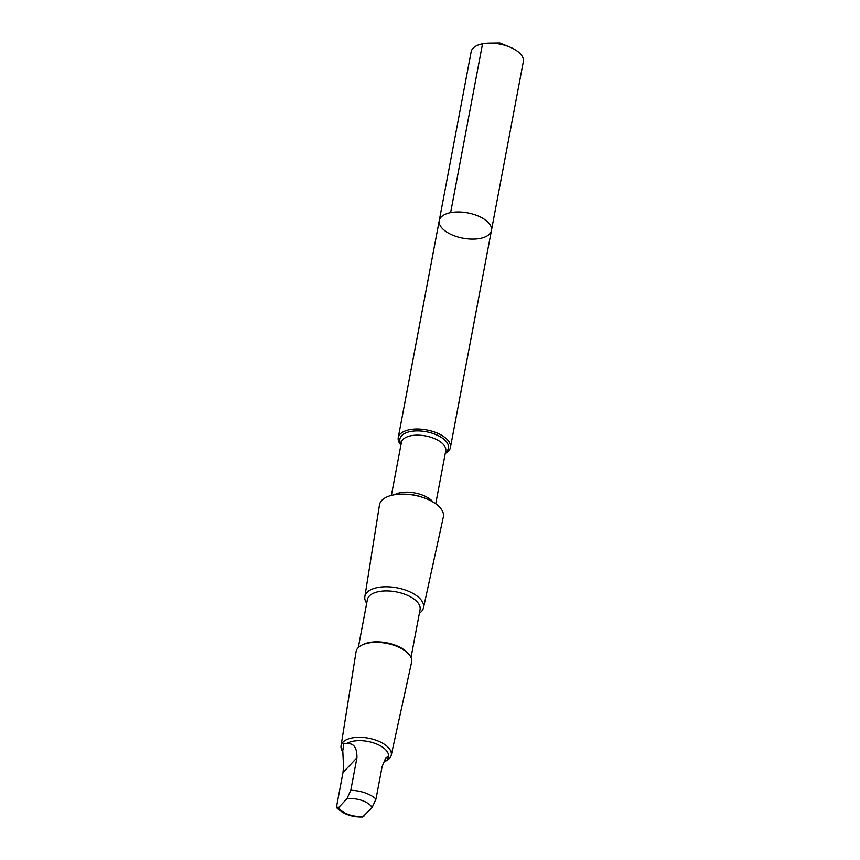 <?xml version="1.0" encoding="UTF-8"?>
<svg xmlns="http://www.w3.org/2000/svg" width="860" height="860" viewBox="0 0 860 860"><rect width="100%" height="100%" fill="white"/><g stroke="black" fill="none" stroke-linecap="round" stroke-linejoin="round"><path stroke-width="1.29" d="M446.168 213.903A26.552 12.868 10.7 0 1 476.031 215.161A26.552 12.868 10.7 0 1 491.436 230.469A26.552 12.868 10.7 0 1 462.959 238.188A26.552 12.868 10.7 0 1 439.256 220.611A26.552 12.868 10.7 0 1 446.168 213.903A26.552 12.868 10.7 0 1 476.031 215.161A26.552 12.868 10.7 0 1 491.436 230.469L523.332 61.641A26.552 12.868 -169.3 0 0 509.518 46.945A26.552 12.868 -169.3 0 0 489.383 43.14A26.552 12.868 -169.3 0 0 478.063 45.075A26.552 12.868 -169.3 0 0 471.162 51.783L439.256 220.611A26.552 12.868 10.7 0 1 446.168 213.903M343.635 746.598L342.764 750.457L343.538 766.755L342.979 772.592L336.83 805.132L337.055 808.088L338.668 807.518L346.902 798.768L350.783 790.308L356.932 757.767C357.104 747.351 353.567 742.685 346.311 743.75C343.86 742.642 342.968 743.599 343.635 746.598A23.102 11.201 -169.3 0 0 343.086 748.146A23.102 11.201 -169.3 0 0 343.043 748.415M383.098 762.884L385.258 761.132C388.247 759.401 389.139 758.445 387.946 758.273L388.344 756.897L387.333 756.832L385.527 758.402L382.119 766.561L375.971 799.101L372.09 807.551L362.619 817C351.998 817.204 343.452 814.205 336.98 808.024M445.254 453.446A26.542 12.868 -169.3 0 0 450.414 447.522A26.542 12.868 -169.3 0 0 435.02 432.225A26.542 12.868 -169.3 0 0 405.146 430.967A26.542 12.868 -169.3 0 0 398.244 437.665A26.542 12.868 -169.3 0 0 400.9 445.061M419.379 613.245A29.842 14.47 -169.3 0 0 423.496 607.762L443.341 517A32.497 15.759 -169.3 0 0 423.195 497.585A32.497 15.759 -169.3 0 0 405.329 494.21A32.497 15.759 -169.3 0 0 387.967 496.521A32.497 15.759 -169.3 0 0 379.486 504.938L364.844 596.679A29.842 14.47 -169.3 0 0 366.683 603.29M423.496 607.762A29.842 14.47 -169.3 0 0 406.404 590.433A29.842 14.47 -169.3 0 0 372.638 588.949A29.842 14.47 -169.3 0 0 364.844 596.679M411.015 657.524L420.067 609.611A26.811 12.997 -169.3 0 0 404.512 594.153A26.811 12.997 -169.3 0 0 374.337 592.884A26.811 12.997 -169.3 0 0 367.37 599.657L358.308 647.569M384.839 761.487L385.796 761.036A25.542 12.384 -169.3 0 0 391.246 755.252L411.585 662.221A28.262 13.695 -169.3 0 0 408.382 653.697L407.361 652.611A26.811 12.997 -169.3 0 0 364.715 643.796A26.811 12.997 -169.3 0 0 363.5 644.323L362.157 644.957A28.262 13.695 -169.3 0 0 356.062 651.729L341.054 745.77A25.542 12.384 -169.3 0 0 342.71 751.543M408.382 653.697A28.262 13.695 -169.3 0 0 363.447 644.409A28.262 13.695 -169.3 0 0 362.157 644.957M391.246 755.252A25.542 12.384 -169.3 0 0 376.626 740.417A25.542 12.384 -169.3 0 0 347.73 739.149A25.542 12.384 -169.3 0 0 341.054 745.77M388.376 757.327L388.483 756.725A23.102 11.201 -169.3 0 0 375.089 743.416A23.102 11.201 -169.3 0 0 349.096 742.32A23.102 11.201 -169.3 0 0 346.311 743.75M450.629 212.635L482.535 43.806M338.668 807.518A17.608 8.536 -169.3 0 0 363.844 816.312M445.426 452.478A24.693 11.976 -169.3 0 0 438.492 435.762A24.693 11.976 -169.3 0 0 406.318 432.698A24.693 11.976 -169.3 0 0 401.082 444.104M435.73 503.81L445.738 450.866A22.564 10.943 -169.3 0 0 432.644 437.858A22.564 10.943 -169.3 0 0 407.253 436.794A22.564 10.943 -169.3 0 0 401.383 442.491L391.386 495.424M433.075 502.068A22.564 10.943 -169.3 0 0 396.471 493.833A22.564 10.943 -169.3 0 0 394.493 494.779M423.195 497.585L421.11 496.876A24.693 11.976 -169.3 0 0 407.533 494.306L405.329 494.21M375.971 799.101A23.102 11.201 -169.3 0 0 350.783 790.308M372.09 807.551A17.608 8.536 -169.3 0 0 346.902 798.768M356.932 757.767L342.979 772.592M509.518 46.945L499.832 43L489.383 43.14M342.979 748.748L343.086 748.146M450.414 447.522L491.436 230.469M398.244 437.665L439.256 220.611"/></g></svg>
